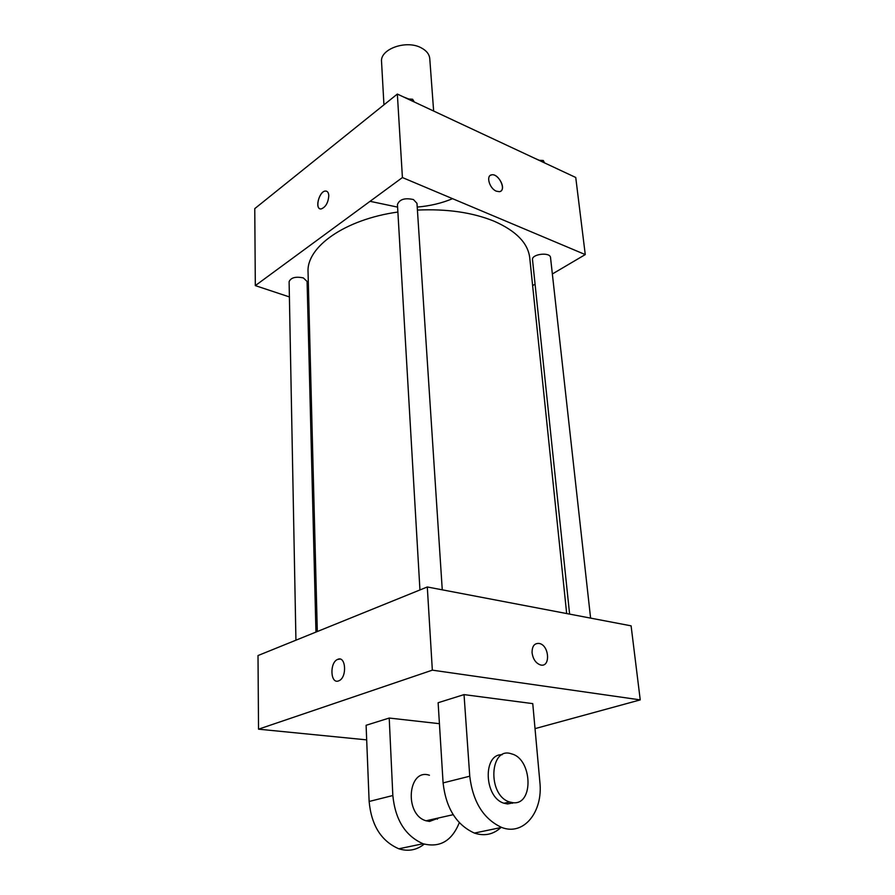 <?xml version="1.0" encoding="UTF-8"?>
<svg xmlns="http://www.w3.org/2000/svg" width="895" height="895" viewBox="0 0 895 895"><rect width="100%" height="100%" fill="white"/><g stroke="black" fill="none" stroke-linecap="round" stroke-linejoin="round"><path stroke-width="1.34" d="M433.639 111.036L429.768 58.656C429.32 54.203 426.456 50.579 421.153 47.804C406.274 39.593 379.827 49.102 381.55 61.777L383.944 104.838M452.557 198.668C441.783 203.199 430.003 205.995 417.227 207.069M397.593 207.114L370.071 201.319M289.398 296.927L255.321 285.617L254.762 208.624L397.346 94.064L575.742 177.478L585.263 254.583L552.36 273.982M255.321 285.617L402.414 177.546L397.346 94.064M328.801 195.737C328.197 202.762 325.668 207.159 321.215 208.927C314.503 210.068 318.866 191.284 325.366 191.038C327.436 190.982 328.588 192.548 328.801 195.737M566.669 613.556L529.739 257.827C528.016 243.138 516.158 230.944 494.185 221.244C472.594 212.439 447.008 208.725 417.428 210.079M397.883 212.037C344.687 219.42 306.258 247.087 308.059 272.158L317.311 631.523M308.864 303.383L307.634 302.98M535.065 284.174L532.626 285.606M402.414 177.546L585.263 254.583M315.957 632.071L307.086 281.433L303.315 277.886C295.596 276.354 290.864 277.618 289.107 281.679L295.932 640.182M442.264 589.839L416.981 203.344L413.445 199.551C404.786 197.661 399.461 199.328 397.447 204.541L419.945 589.95M569.612 614.115L532.514 259.718C531.44 253.979 550.347 251.763 550.537 257.615L590.599 618.121M496.322 191.172C489.408 188.532 485.705 175.375 491.702 174.838C498.962 173.205 507.006 190.926 499.343 191.687L496.322 191.172M490.326 175.386L491.691 174.849C497.687 173.395 505.798 187.066 501.166 190.814M319.962 208.77C314.794 207.215 319.694 191.172 325.377 191.049L326.585 191.206M366.681 739.874L258.532 729.179L258.006 655.554L427.295 586.975L631.098 625.84L640.238 699.89L535.02 728.631M538.924 160.261L543.31 160.507L544.518 162.879M543.522 162.409L543.31 160.507M539.204 160.272L534.091 158.001M407.773 98.942L412.606 99.244L414.307 101.996M412.74 101.269L412.606 99.244M408.735 99.009L403.287 96.85M540.412 664.918C550.693 667.961 549.452 645.317 539.327 643.471C534.404 643.013 531.988 646.156 532.077 652.902C531.999 646.156 534.416 643.013 539.327 643.471C549.452 645.317 550.705 667.961 540.423 664.918C535.836 663.217 533.062 659.212 532.077 652.891M258.532 729.179L432.341 670.154L427.295 586.975L631.098 625.84M432.341 670.154L640.238 699.89M338.567 680.905C330.367 684.317 329.45 662.524 337.594 659.436C345.839 655.14 347.361 677.358 338.981 680.737L338.567 680.905C330.367 684.317 329.461 662.524 337.594 659.436L339.831 659.078M258.006 655.554L427.295 586.975M500.864 827.573C493.234 834.543 484.419 836.377 474.384 833.077C456.394 824.854 445.967 808.129 443.092 782.901L438.125 702.72L464.035 694.609L532.76 703.627L539.864 782.062C543.254 811.698 523.788 836.243 501.614 827.416C483.49 818.981 472.862 801.909 469.752 776.211L464.035 694.609M424.196 844.119C416.656 850.16 408.198 851.716 398.823 848.784C381.27 841.155 371.369 825.38 369.132 801.472L366.1 725.286L389.213 718.047L439.423 723.686M512.477 803.274L512.567 802.67M439.065 817.862L429.51 821.442L426.054 820.782C403.925 814.685 407.874 767.776 429.421 775.249M459.303 822.706C451.885 840.998 439.803 848.012 423.055 843.75C405.345 835.93 395.277 819.854 392.838 795.521L389.213 718.047M513.685 802.748L507.543 803.956L504.03 803.24C483.96 797.546 482.651 753.523 502.162 754.742M513.081 802.725L509.568 801.987C486.992 795.252 489.654 745.692 511.638 753.903C532.29 758.837 534.091 805.176 513.081 802.725M437.543 818.198L437.375 819.216M443.092 782.901L469.752 776.211M369.132 801.472L392.838 795.521M453.161 814.685L426.054 820.782M509.568 801.987L504.03 803.24M474.384 833.077L501.614 827.416M398.823 848.784L423.055 843.75"/></g></svg>
